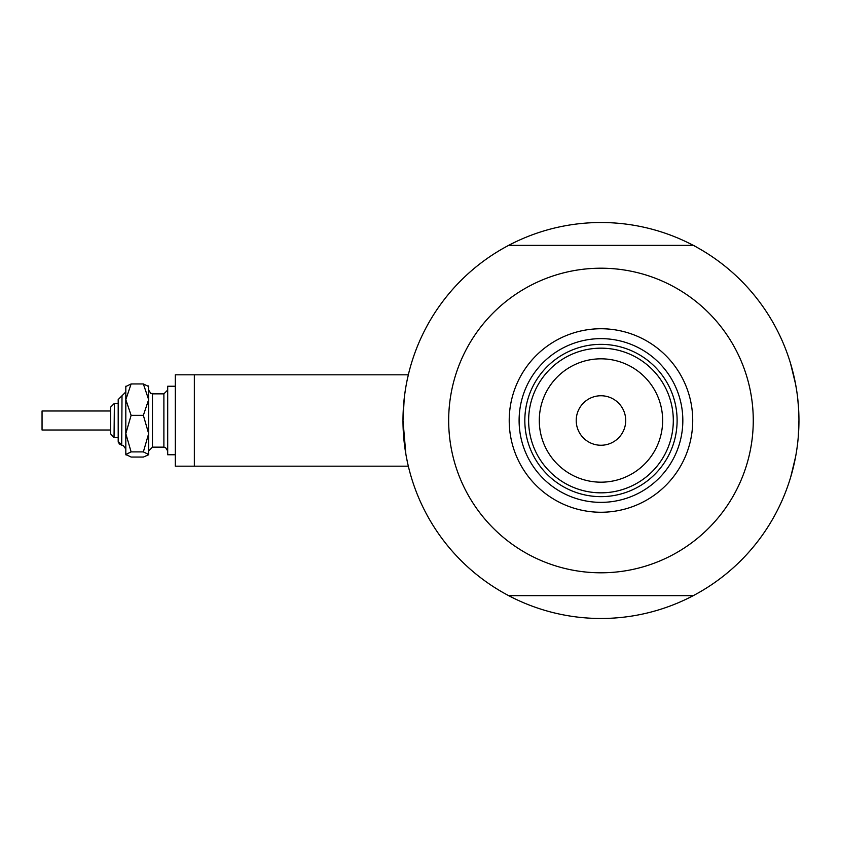 <?xml version="1.0" encoding="UTF-8"?>
<svg xmlns="http://www.w3.org/2000/svg" width="841" height="841" viewBox="0 0 841 841"><rect width="100%" height="100%" fill="white"/><g stroke="black" fill="none" stroke-linecap="round" stroke-linejoin="round"><path stroke-width="1.26" d="M408.327 466.187L194.345 466.187L194.345 374.813L175.306 374.813L175.306 466.187L194.345 466.187L194.345 374.813L408.327 374.813L408.526 373.982M405.867 454.151L402.986 420.5L404.237 398.235M404.763 394.03L405.867 386.86M406.981 380.941L408.568 373.835M790.529 363.386L795.597 384.221L790.529 363.386M796.385 388.721L794.787 380.121M798.635 409.304L797.731 398.592M697.883 593.136L693.289 595.638A197.982 197.982 0 0 1 508.647 595.638L504.053 593.136M408.789 468.09L407.927 464.463M407.486 462.445L406.434 457.283M504.053 247.864L508.647 245.362A197.982 197.982 0 0 0 508.647 595.638L693.289 595.638A197.982 197.982 0 0 0 798.95 420.5L798.277 436.857M790.845 476.563L795.597 456.768L790.75 476.9M790.876 476.448L791.802 473.241L790.876 476.448M697.883 247.864L693.552 245.362L508.647 245.362A197.982 197.982 0 0 1 798.95 420.5L798.372 435.575M793.221 467.785L793.967 464.631M499.922 590.75L495.454 588.027M798.939 422.897L798.803 428.111M702.014 250.25L706.482 252.973M499.922 250.25L495.454 252.973M702.014 590.75L706.482 588.027M798.939 418.114L798.803 412.889M509.215 420.5A91.753 91.753 0 0 1 600.968 328.747A91.753 91.753 0 0 1 692.721 420.5A91.753 91.753 0 0 1 600.968 512.253A91.753 91.753 0 0 1 509.215 420.5M682.829 420.5A81.861 81.861 0 0 0 600.968 338.639A81.861 81.861 0 0 0 519.107 420.5A81.861 81.861 0 0 0 600.968 502.361A81.861 81.861 0 0 0 682.829 420.5M448.674 420.5A152.295 152.295 0 0 0 600.968 572.795A152.295 152.295 0 0 0 753.263 420.5A152.295 152.295 0 0 0 600.968 268.205A152.295 152.295 0 0 0 448.674 420.5M539.291 420.5A61.677 61.677 0 0 0 600.968 482.177A61.677 61.677 0 0 0 662.645 420.5A61.677 61.677 0 0 0 600.968 358.823A61.677 61.677 0 0 0 539.291 420.5M673.305 420.5A72.337 72.337 0 0 1 600.968 492.837A72.337 72.337 0 0 1 528.632 420.5A72.337 72.337 0 0 1 600.968 348.163A72.337 72.337 0 0 1 673.305 420.5M625.715 420.5A24.746 24.746 0 0 0 600.968 395.754A24.746 24.746 0 0 0 576.222 420.5A24.746 24.746 0 0 0 600.968 445.246A24.746 24.746 0 0 0 625.715 420.5M540.185 459.712A72.337 72.337 0 0 0 661.751 459.712M677.11 420.5A76.142 76.142 0 0 1 600.968 496.642A76.142 76.142 0 0 1 524.826 420.5A76.142 76.142 0 0 1 600.968 344.358A76.142 76.142 0 0 1 677.11 420.5M148.657 408.831L148.657 432.169M150.707 393.42L163.89 393.851L163.89 447.149L152.463 447.149L152.463 393.851L150.844 393.483L148.657 390.045L148.363 385.935L148.657 399.654L143.359 415.349L148.657 433.63L148.657 399.654L143.359 383.948L148.657 386.524L143.359 383.948L131.112 383.948L125.814 386.524L131.112 383.948L125.814 399.654L125.814 386.229M110.581 424.148L110.581 410.986L42.05 410.986L42.05 430.014L110.581 430.014L110.581 433.83L110.581 407.17L114.387 403.365L114.04 437.614M113.966 437.604L110.581 433.83L114.387 437.635L118.192 437.635L118.192 441.441L118.192 399.559L122.008 395.754L121.714 445.236M175.306 454.771L167.695 454.771L167.695 386.229L175.306 386.229L167.695 386.229M125.814 454.476L126.108 455.065L125.814 454.476L131.112 451.901L143.359 451.901L148.657 433.63L148.657 454.771L143.359 457.052L131.112 457.052L125.814 454.476L125.814 433.63L125.814 449.052L123.207 445.446L122.008 445.246L118.192 441.441L118.329 442.45M143.359 451.901L148.657 454.476M131.112 451.901L125.814 433.63L125.814 399.654L131.112 415.349L143.359 415.349M125.814 433.63L131.112 415.349M175.306 374.813L408.327 374.813M121.703 445.236L118.98 443.754M114.387 403.365L118.192 403.365L114.387 403.365L110.581 407.17M118.192 399.559L125.814 391.948M152.463 393.851L163.89 393.851L167.695 390.045M152.463 447.149L148.657 450.955M163.89 447.149L165.509 447.517L167.695 450.955M42.05 410.986L110.581 410.986"/></g></svg>
